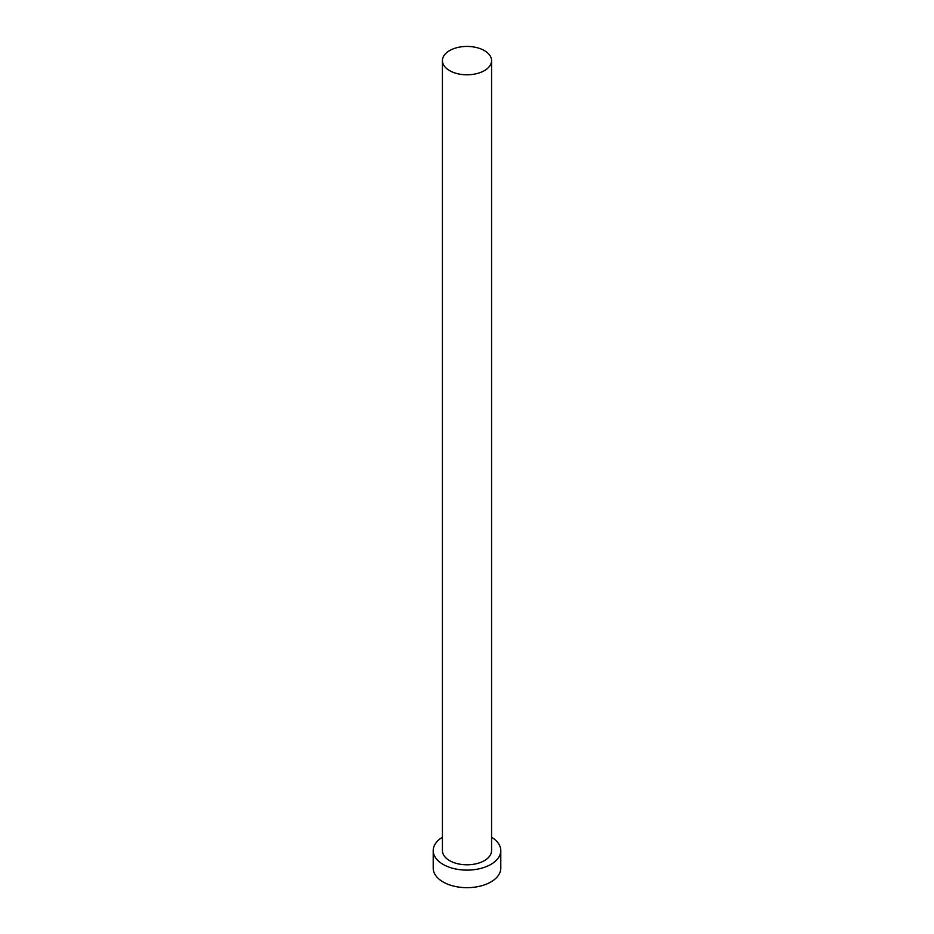 <?xml version="1.0" encoding="UTF-8"?>
<svg xmlns="http://www.w3.org/2000/svg" width="934" height="934" viewBox="0 0 934 934"><rect width="100%" height="100%" fill="white"/><g stroke="black" fill="none" stroke-linecap="round" stroke-linejoin="round"><path stroke-width="1.4" d="M449.628 70.645A24.576 14.185 0 0 0 476.398 73.716A24.576 14.185 0 0 0 491.576 60.617A24.576 14.185 0 0 0 484.372 50.588A24.576 14.185 0 0 0 457.602 47.506A24.576 14.185 0 0 0 442.424 60.617A24.576 14.185 0 0 0 449.628 70.645M442.424 60.617L442.424 850.617A24.576 14.185 0 0 0 449.628 860.646A24.576 14.185 0 0 0 476.398 863.716A24.576 14.185 0 0 0 491.576 850.617L491.576 60.617M442.424 837.226A33.787 19.509 0 0 0 433.213 850.617A33.787 19.509 0 0 0 443.113 864.405A33.787 19.509 0 0 0 479.924 868.632A33.787 19.509 0 0 0 500.787 850.617A33.787 19.509 0 0 0 491.576 837.226M433.213 850.617L433.213 868.165A33.787 19.509 0 0 0 443.113 881.965A33.787 19.509 0 0 0 479.924 886.191A33.787 19.509 0 0 0 500.787 868.165L500.787 850.617"/></g></svg>
